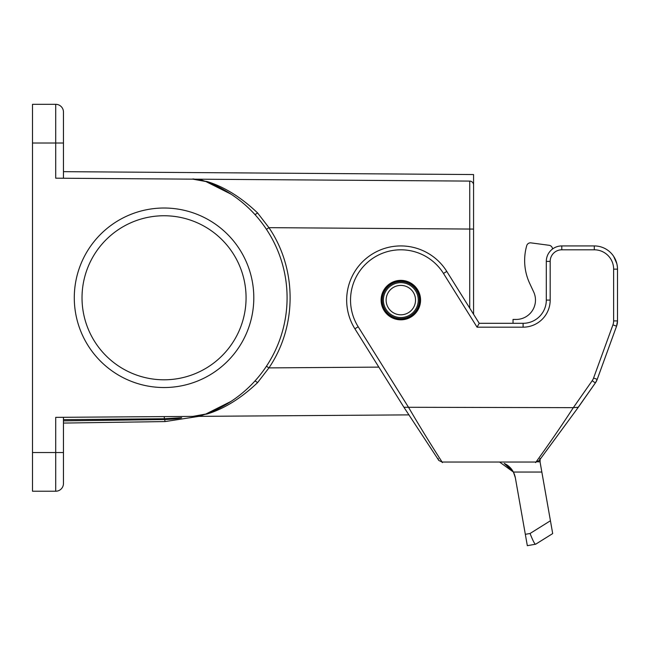<?xml version="1.0" encoding="UTF-8"?>
<svg xmlns="http://www.w3.org/2000/svg" width="650" height="650" viewBox="0 0 650 650"><rect width="100%" height="100%" fill="white"/><g stroke="black" fill="none" stroke-linecap="round" stroke-linejoin="round"><path stroke-width="0.97" d="M530.449 242.832A3.867 3.867 90 0 1 530.961 242.873L549.144 245.294A3.867 3.867 90 0 1 552.5 249.023A3.867 3.867 0 0 0 549.144 245.294L530.961 242.873A3.867 3.867 0 0 0 526.711 245.7L526.484 246.545A54.169 54.169 0 0 0 529.717 283.457L533.666 291.923A19.346 19.346 0 0 1 516.133 319.442L513.037 319.442L513.037 323.31M546.309 300.097L546.309 261.406A15.478 15.478 0 0 1 561.787 245.928L594.287 245.928A23.213 23.213 0 0 1 617.5 269.149L617.5 320.905A15.478 15.478 0 0 1 616.566 326.194L597.212 379.356A15.478 15.478 0 0 1 595.351 382.947L578.313 407.266L573.324 407.656L592.183 380.721A11.611 11.611 0 0 0 593.58 378.04L612.934 324.87A11.611 11.611 0 0 0 613.633 320.905L613.633 269.149A19.346 19.346 0 0 0 594.287 249.803L561.787 249.803A11.611 11.611 0 0 0 550.176 261.406L550.176 300.097A27.081 27.081 0 0 1 523.096 327.178L477.067 327.178L479.212 323.31L523.096 323.31A23.213 23.213 0 0 0 546.309 300.097L550.176 300.097M438.189 459.452L438.734 460.411L442.024 462.036L536.096 462.036L539.297 460.525L539.882 459.607M537.412 461.825L540.117 461.825L540.117 459.29L578.313 407.274L539.5 460.143L539.971 458.486M420.566 300.097A19.736 19.736 0 0 1 390.967 317.184A19.736 19.736 0 0 1 390.967 283.01A19.736 19.736 0 0 1 420.566 300.097M438.149 458.486L438.531 459.973L403.926 407.274L573.324 407.656C551.371 441.496 531.871 467.521 536.25 461.825M403.926 407.266L354.9 328.803A54.169 54.169 0 0 1 372.125 254.158A54.169 54.169 0 0 1 446.769 271.391L479.212 323.31M616.842 263.656A23.213 23.213 90 0 1 617.5 269.149C617.419 264.444 616.127 260.171 613.633 256.311A23.213 23.213 90 0 0 594.287 245.928A23.213 23.213 90 0 1 613.738 256.474M540.117 461.825L540.117 461.151M580.483 404.178L595.351 382.947L578.321 407.266L595.351 382.947L597.22 379.356L593.58 378.04L612.934 324.87L616.566 326.194L597.22 379.356A15.478 15.478 90 0 1 595.351 382.947A15.478 15.478 -90 0 0 597.22 379.356L616.566 326.194L617.5 320.905L617.5 269.149L617.5 320.905A15.478 15.478 90 0 1 616.566 326.194A15.478 15.478 -90 0 0 617.5 320.905L617.5 269.149L617.5 320.905L613.633 320.905M594.287 245.928L594.287 249.803M613.633 269.149L617.5 269.149L617.492 268.613M616.866 263.754L613.633 256.311M535.576 544.221L527.329 545.675L535.576 544.221L527.329 545.675L515.336 477.709L513.403 472.046L541.84 472.046L552.695 533.585L535.657 544.204M552.695 533.585L535.706 544.196L552.695 533.585L550.436 520.756L530.059 533.488C532.959 540.881 534.828 544.456 535.665 544.212L535.665 544.204M515.271 477.36L514.881 475.727M514.646 474.955L513.646 472.517M504.213 463.418L513.126 471.534M504.286 463.45A19.346 19.346 90 0 1 513.045 471.396M499.582 462.036L513.403 472.046M540.02 461.719L541.84 472.046M551.306 525.736L550.81 522.892L551.314 525.736M540.044 461.825L550.81 522.892M201.752 415.456L205.831 414.042A123.809 123.809 0 0 0 205.831 181.513A38.691 38.691 0 0 0 192.806 179.156L207.131 181.561C224.258 186.818 241.077 197.267 257.562 212.899L268.938 227.662C297.196 269.124 297.123 326.438 268.938 367.892L257.562 382.647C241.077 398.287 224.258 408.736 207.131 413.993L192.806 416.398L55.713 417.357L63.456 417.308L63.456 483.486A7.735 7.735 0 0 1 55.713 491.229L32.5 491.229L32.5 104.325L55.713 104.325A7.735 7.735 0 0 1 63.456 112.06L63.456 178.238L55.713 178.189L55.713 143.016L32.5 143.016M409.004 414.879L192.806 416.398A38.691 38.691 0 0 0 205.831 414.042L231.018 401.408M63.456 423.069L165.092 421.574L198.876 416.358M201.719 180.091L207.959 182.309M215.321 185.437L216.767 186.119M473.574 226.216L473.574 174.549L63.456 171.665M231.018 194.147L205.831 181.513L192.806 179.156L469.731 181.098A3.867 3.867 0 0 1 473.574 184.966L473.574 314.283M204.929 181.196C195.959 179.254 191.912 178.571 192.806 179.156L55.713 178.189M74.287 297.773A89.765 89.765 0 0 0 208.926 375.513A89.765 89.765 0 0 0 208.926 220.041A89.765 89.765 0 0 0 74.287 297.773M469.723 308.132L469.731 181.098M63.456 419.648L164.531 418.746L181.488 417.714M164.109 416.601L164.531 418.746L181.683 417.739C178.693 418.632 173.022 419.226 164.686 419.534L63.456 420.859M191.815 416.406L190.661 416.414M63.456 417.316L55.713 417.357L55.713 452.538L32.5 452.538M191.653 416.406L291.704 415.707M63.456 470.332L63.456 483.486M55.713 104.325A7.735 7.735 0 0 1 63.456 112.06A7.735 7.735 0 0 0 55.713 104.325L55.713 143.016L63.456 143.016M204.929 414.359C195.967 416.301 191.929 416.983 192.806 416.398L205.831 414.042A3.867 2.795 69.9 0 1 207.131 413.993M207.131 181.561A3.867 2.795 -69.9 0 1 205.831 181.513M257.562 212.899A3.867 0.878 -42.4 0 1 254.735 214.329M473.574 229.076L268.938 227.662L266.443 229.336M378.836 367.12L268.938 367.892L266.443 366.218M257.562 382.647A3.867 0.878 42.4 0 0 254.735 381.225L254.572 381.404M82.022 297.773A82.022 82.022 0 0 1 205.059 226.744A82.022 82.022 0 0 1 205.059 368.81A82.022 82.022 0 0 1 82.022 297.773M395.216 286.512A14.706 14.706 0 0 0 391.869 311.756A14.706 14.706 0 0 0 415.407 302.031A14.706 14.706 0 0 0 395.216 286.512M393.738 282.937A18.574 18.574 0 0 0 389.512 314.819A18.574 18.574 0 0 0 419.242 302.534A18.574 18.574 0 0 0 393.738 282.937M477.067 327.178L443.487 273.447A50.294 50.294 0 0 0 374.181 257.441A50.294 50.294 0 0 0 358.174 326.747L408.736 407.656C428.464 441.496 445.762 467.521 441.886 461.825M576.916 409.134L595.351 382.947L592.183 380.721L576.03 403.788M561.787 245.928L561.787 249.803M546.309 261.406L550.176 261.406M523.096 323.31L523.096 327.178M446.769 271.391L443.487 273.447M354.9 328.803L358.174 326.747M530.059 533.488L525.322 534.316M165.092 421.574L164.686 419.534M55.713 491.229L55.713 452.538L63.456 452.538M394.176 283.977A17.436 17.436 0 0 0 390.203 313.926A17.436 17.436 0 0 0 418.121 302.388A17.436 17.436 0 0 0 394.176 283.977M393.396 282.092A19.476 19.476 0 0 0 388.96 315.543A19.476 19.476 0 0 0 420.144 302.656A19.476 19.476 0 0 0 393.396 282.092"/></g></svg>

